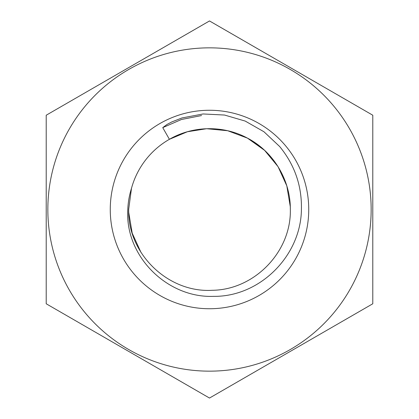 <?xml version="1.0" encoding="UTF-8"?>
<svg xmlns="http://www.w3.org/2000/svg" width="419" height="419" viewBox="0 0 419 419"><rect width="100%" height="100%" fill="white"/><g stroke="black" fill="none" stroke-linecap="round" stroke-linejoin="round"><path stroke-width="0.63" d="M128.664 209.5L128.712 212.323L132.195 233.137L140.946 252.338L132.195 233.137L128.712 212.323L128.664 209.5C127.444 253.673 168.15 293.054 212.323 290.288C254.485 289.828 291.357 251.719 290.336 209.5C291.357 251.719 254.485 289.828 212.323 290.288C168.15 293.054 127.444 253.673 128.664 209.5L131.493 188.299L128.664 209.5C127.444 253.673 168.15 293.054 212.323 290.288C254.485 289.828 291.357 251.719 290.336 209.5L290.288 206.677L286.806 185.863L278.054 166.662L264.63 150.379L247.451 138.123L227.685 130.733L206.677 128.712L187.424 131.739L169.407 139.307A80.836 80.836 0 0 0 131.493 188.299L128.664 209.5C127.444 253.673 168.15 293.054 212.323 290.288C254.485 289.828 291.357 251.719 290.336 209.5L290.288 206.677L286.806 185.863L278.054 166.662L264.63 150.379L247.451 138.123L227.685 130.733L206.677 128.712L187.424 131.739L169.407 139.307L187.424 131.739L206.677 128.712L227.685 130.733L247.451 138.123L264.63 150.379L278.054 166.662L286.806 185.863L290.288 206.677L290.336 209.5C290.645 180.27 273.455 151.594 247.451 138.123C223.495 125.155 193.012 125.574 169.407 139.307L187.424 131.739L206.677 128.712L227.685 130.733L247.451 138.123L261.723 147.797M308.74 209.5A99.24 99.24 0 0 1 209.5 308.74A99.24 99.24 0 0 1 110.26 209.5A99.24 99.24 0 0 1 209.5 110.26A99.24 99.24 0 0 1 308.74 209.5M131.493 188.299C129.309 195.238 128.073 202.304 127.8 209.5C124.773 256.198 167.233 298.15 213.522 296.359C260.021 296.945 300.931 255.726 301.408 209.5C301.958 185.942 294.719 164.96 279.688 146.556L263.944 131.749L245.209 121.075L224.537 115.042L203.105 113.963L181.909 117.969L171.884 121.908L167.055 124.433L162.74 127.633L169.407 139.307M371.155 209.5A161.655 161.655 0 0 0 209.5 47.845A161.655 161.655 0 0 0 47.845 209.5A161.655 161.655 0 0 0 209.5 371.155A161.655 161.655 0 0 0 371.155 209.5M372.79 209.5L372.79 115.225L209.5 20.95L46.21 115.225L46.21 303.775L209.5 398.05L372.79 303.775L372.79 209.5M201.555 115.555L181.485 119.483L162.74 127.633"/></g></svg>
